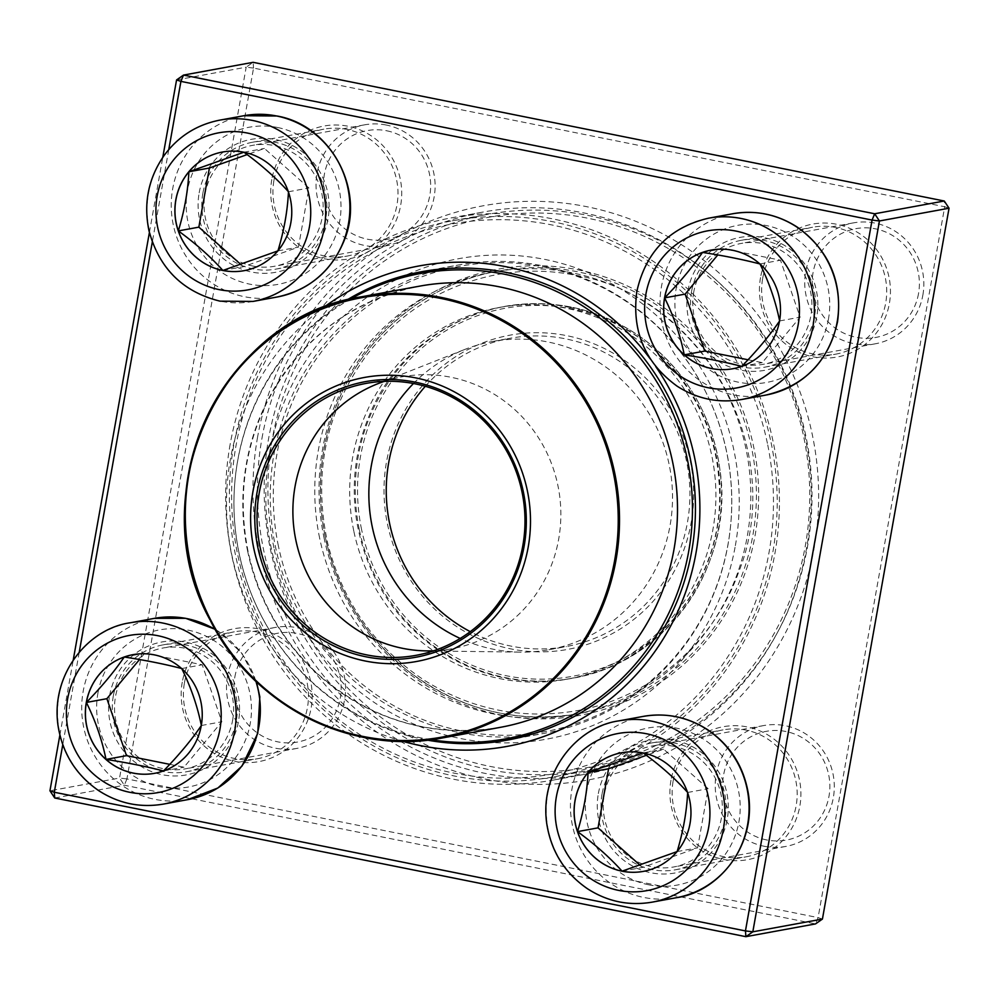 <?xml version="1.0" encoding="UTF-8"?>
<svg xmlns="http://www.w3.org/2000/svg" width="999" height="999" viewBox="0 0 999 999"><rect width="100%" height="100%" fill="white"/><g stroke="black" fill="none" stroke-linecap="round" stroke-linejoin="round"><path stroke-width="0.75" stroke-dasharray="5 3.75" d="M54.733 797.989L124.338 785.226L815.496 923.913L818.081 917.606L126.923 778.933L253.546 68.082L944.704 206.756L818.081 917.606L822.427 919.068M176.573 79.932L246.179 67.183L119.555 778.034L49.95 790.783M59.865 735.139L73.239 660.014M149.4 232.492L162.775 157.367M402.909 741.358A244.218 236.451 79.6 0 1 230.357 459.44A244.218 236.451 79.6 0 1 323.426 307.605M650.349 359.028A244.218 236.451 79.6 0 1 655.781 366.608M168.769 149.55L152.298 242.07M79.233 652.21L62.762 744.717M109.628 695.516A67.582 65.434 79.6 0 1 216.496 657.529A67.582 65.434 79.6 0 1 196.054 772.302A67.582 65.434 79.6 0 1 109.628 695.516M199.163 192.869A67.582 65.434 79.6 0 1 306.031 154.87A67.582 65.434 79.6 0 1 285.589 269.655A67.582 65.434 79.6 0 1 199.163 192.869M687.886 290.934A67.582 65.434 79.6 0 1 794.754 252.934A67.582 65.434 79.6 0 1 774.312 367.719A67.582 65.434 79.6 0 1 687.886 290.934M598.351 793.581A67.582 65.434 79.6 0 1 705.219 755.581A67.582 65.434 79.6 0 1 684.777 870.366A67.582 65.434 79.6 0 1 598.351 793.581M257.592 437.025A291.845 282.542 -100.4 0 0 630.781 768.568A291.845 282.542 -100.4 0 0 719.068 272.952A291.845 282.542 -100.4 0 0 257.592 437.025M182.255 682.205A67.582 65.434 -100.4 0 0 268.681 758.99A67.582 65.434 -100.4 0 0 289.123 644.218A67.582 65.434 -100.4 0 0 182.255 682.205M271.79 179.558A67.582 65.434 -100.4 0 0 358.216 256.343A67.582 65.434 -100.4 0 0 378.658 141.571A67.582 65.434 -100.4 0 0 271.79 179.558M760.514 277.622A67.582 65.434 -100.4 0 0 846.94 354.408A67.582 65.434 -100.4 0 0 867.382 239.623A67.582 65.434 -100.4 0 0 760.514 277.622M670.978 780.269A67.582 65.434 -100.4 0 0 757.404 857.055A67.582 65.434 -100.4 0 0 777.846 742.282A67.582 65.434 -100.4 0 0 670.978 780.269M113.312 695.966A64.51 62.462 -100.4 0 0 186.438 771.765A64.51 62.462 -100.4 0 0 236.251 697.052A64.51 62.462 -100.4 0 0 163.187 644.855A64.51 62.462 -100.4 0 0 113.312 695.966M184.428 682.941A64.51 62.462 79.6 0 1 234.303 631.818A64.51 62.462 79.6 0 1 307.367 684.015A64.51 62.462 79.6 0 1 257.555 758.728A64.51 62.462 79.6 0 1 184.428 682.941M602.035 794.03A64.51 62.462 -100.4 0 0 675.162 869.829A64.51 62.462 -100.4 0 0 724.974 795.117A64.51 62.462 -100.4 0 0 651.91 742.919A64.51 62.462 -100.4 0 0 602.035 794.03M673.151 780.993A64.51 62.462 79.6 0 1 723.026 729.882A64.51 62.462 79.6 0 1 796.091 782.08A64.51 62.462 79.6 0 1 746.278 856.792A64.51 62.462 79.6 0 1 673.151 780.993M691.57 291.383A64.51 62.462 -100.4 0 0 764.697 367.182A64.51 62.462 -100.4 0 0 814.51 292.47A64.51 62.462 -100.4 0 0 741.445 240.272A64.51 62.462 -100.4 0 0 691.57 291.383M762.687 278.346A64.51 62.462 79.6 0 1 812.562 227.235A64.51 62.462 79.6 0 1 885.626 279.433A64.51 62.462 79.6 0 1 835.813 354.146A64.51 62.462 79.6 0 1 762.687 278.346M202.847 193.319A64.51 62.462 -100.4 0 0 275.974 269.118A64.51 62.462 -100.4 0 0 325.786 194.405A64.51 62.462 -100.4 0 0 252.722 142.208A64.51 62.462 -100.4 0 0 202.847 193.319M273.963 180.282A64.51 62.462 79.6 0 1 323.838 129.171A64.51 62.462 79.6 0 1 396.903 181.368A64.51 62.462 79.6 0 1 347.09 256.081A64.51 62.462 79.6 0 1 273.963 180.282M261.938 438.474A285.702 276.598 79.6 0 1 482.804 212.1A285.702 276.598 79.6 0 1 806.368 443.269A285.702 276.598 79.6 0 1 585.801 774.138A285.702 276.598 79.6 0 1 261.938 438.474M230.157 444.293A285.702 276.598 -100.4 0 0 554.02 779.957A285.702 276.598 -100.4 0 0 774.587 449.088A285.702 276.598 -100.4 0 0 451.024 217.932A285.702 276.598 -100.4 0 0 230.157 444.293M735.351 545.666A244.218 236.451 -100.4 0 0 423.052 268.207A244.218 236.451 -100.4 0 0 349.175 682.966A244.218 236.451 -100.4 0 0 735.351 545.666M346.765 300.062A238.074 230.494 -100.4 0 0 237.725 460.339A238.074 230.494 -100.4 0 0 427.41 740.134M440.084 269.118A238.074 230.494 79.6 0 1 458.104 265.047A238.074 230.494 79.6 0 1 727.984 544.767A238.074 230.494 79.6 0 1 543.931 733.403A238.074 230.494 79.6 0 1 525.636 735.976M517.944 736.6A238.074 230.494 79.6 0 1 274.038 453.683A238.074 230.494 79.6 0 1 432.667 271.266M949.05 208.217L944.704 206.756L944.267 201.011M126.923 778.933L124.338 785.226L119.555 778.034L126.923 778.933M253.546 68.082L246.179 67.183L253.109 62.325L253.546 68.082M232.63 720.204A61.439 59.478 -100.4 0 0 162.987 648.014A61.439 59.478 -100.4 0 0 115.547 719.168A61.439 59.478 -100.4 0 0 185.127 768.88A61.439 59.478 -100.4 0 0 232.63 720.204M227.46 676.173A61.439 59.478 -100.4 0 0 297.103 748.363A61.439 59.478 -100.4 0 0 344.605 699.675A61.439 59.478 -100.4 0 0 274.95 627.497A61.439 59.478 -100.4 0 0 227.46 676.173M234.827 677.072A55.295 53.534 79.6 0 1 322.265 645.991A55.295 53.534 79.6 0 1 305.532 739.897A55.295 53.534 79.6 0 1 234.827 677.072M201.323 725.324L201.361 725.511A60.302 58.379 -100.4 0 0 181.731 668.543A60.302 58.379 -100.4 0 0 133.004 654.67A60.302 58.379 -100.4 0 0 132.954 654.67L133.004 654.67M154.658 773.313L154.733 773.301A60.302 58.379 -100.4 0 0 154.733 773.301A60.302 58.379 -100.4 0 0 163.486 770.953A60.302 58.379 -100.4 0 0 201.361 725.511L201.261 725.661M169.78 764.347L183.991 767.195L221.865 721.753L202.235 664.785L144.743 653.246L139.523 659.527M124.251 657.005L144.743 653.246M181.731 668.543L202.235 664.785M163.486 770.953L183.991 767.195M201.361 725.511L221.865 721.753M673.513 746.265A61.439 59.478 -100.4 0 0 651.698 746.078A61.439 59.478 -100.4 0 0 604.27 817.232A61.439 59.478 -100.4 0 0 673.85 866.945A61.439 59.478 -100.4 0 0 722.327 807.03A61.439 59.478 -100.4 0 0 673.513 746.265M764.023 846.228A61.439 59.478 -100.4 0 0 785.826 846.428A61.439 59.478 -100.4 0 0 834.302 786.513A61.439 59.478 -100.4 0 0 785.476 725.749A61.439 59.478 -100.4 0 0 763.673 725.561A61.439 59.478 -100.4 0 0 715.209 785.464A61.439 59.478 -100.4 0 0 764.023 846.228M766.608 839.934A55.295 53.534 79.6 0 1 735.439 749.45A55.295 53.534 79.6 0 1 826.747 767.769A55.295 53.534 79.6 0 1 766.608 839.934M687.512 792.332L687.649 792.469A60.302 58.379 -100.4 0 0 643.119 752.921A60.302 58.379 -100.4 0 0 621.728 752.722A60.302 58.379 -100.4 0 0 621.678 752.734M643.418 871.365A60.302 58.379 -100.4 0 0 643.456 871.353A60.302 58.379 -100.4 0 0 677.11 851.598A60.302 58.379 -100.4 0 0 687.649 792.469L687.637 792.669M639.947 865.084L642.557 867.407L697.614 847.839L708.154 788.711L663.623 749.163L646.341 755.306M622.065 871.165L642.557 867.407M677.11 851.598L697.614 847.839M687.649 792.469L708.154 788.711M643.119 752.921L663.623 749.163M693.743 292.108A61.439 59.478 -100.4 0 0 763.386 364.298A61.439 59.478 -100.4 0 0 810.826 293.144A61.439 59.478 -100.4 0 0 741.233 243.431A61.439 59.478 -100.4 0 0 693.743 292.108M922.864 295.092A61.439 59.478 -100.4 0 0 853.208 222.914A61.439 59.478 -100.4 0 0 805.718 271.591A61.439 59.478 -100.4 0 0 875.361 343.781A61.439 59.478 -100.4 0 0 922.864 295.092M918.518 293.644A55.295 53.534 79.6 0 1 831.081 324.725A55.295 53.534 79.6 0 1 847.801 230.819A55.295 53.534 79.6 0 1 918.518 293.644M779.582 320.741L779.62 320.929A60.302 58.379 -100.4 0 0 759.989 263.961A60.302 58.379 -100.4 0 0 711.263 250.075A60.302 58.379 -100.4 0 0 711.213 250.087M732.954 368.718A60.302 58.379 -100.4 0 0 732.991 368.706A60.302 58.379 -100.4 0 0 741.745 366.371A60.302 58.379 -100.4 0 0 779.62 320.929L779.52 321.079M748.039 359.765L762.249 362.612L800.124 317.17L780.494 260.202L723.001 248.664L717.781 254.945M741.745 366.371L762.249 362.612M779.62 320.929L800.124 317.17M759.989 263.961L780.494 260.202M702.509 252.422L723.001 248.664M252.859 266.046A61.439 59.478 -100.4 0 0 274.663 266.233A61.439 59.478 -100.4 0 0 322.103 195.08A61.439 59.478 -100.4 0 0 252.51 145.367A61.439 59.478 -100.4 0 0 204.046 205.27A61.439 59.478 -100.4 0 0 252.859 266.046M386.288 125.037A61.439 59.478 -100.4 0 0 364.485 124.85A61.439 59.478 -100.4 0 0 316.021 184.753A61.439 59.478 -100.4 0 0 364.835 245.517A61.439 59.478 -100.4 0 0 386.638 245.717A61.439 59.478 -100.4 0 0 435.114 185.802A61.439 59.478 -100.4 0 0 386.288 125.037M386.738 130.782A55.295 53.534 79.6 0 1 417.894 221.266A55.295 53.534 79.6 0 1 326.598 202.947A55.295 53.534 79.6 0 1 386.738 130.782M244.193 270.654L244.268 270.642A60.302 58.379 -100.4 0 0 244.268 270.642A60.302 58.379 -100.4 0 0 277.922 250.886A60.302 58.379 -100.4 0 0 288.461 191.758A60.302 58.379 -100.4 0 0 243.931 152.21A60.302 58.379 -100.4 0 0 222.54 152.01A60.302 58.379 -100.4 0 0 222.49 152.023L222.54 152.01M240.759 264.373L243.369 266.696L298.426 247.128L308.966 187.999L264.435 148.451L247.153 154.595M288.461 191.758L308.966 187.999M277.922 250.886L298.426 247.128M243.931 152.21L264.435 148.451M222.877 270.454L243.369 266.696M319.643 538.136A224.95 217.782 79.6 0 1 492.245 272.128A224.95 217.782 79.6 0 1 747.015 454.145A224.95 217.782 79.6 0 1 573.339 714.66A224.95 217.782 79.6 0 1 319.643 538.136M353.783 530.968A188.923 182.904 79.6 0 1 498.738 307.567A188.923 182.904 79.6 0 1 712.712 460.427A188.923 182.904 79.6 0 1 566.845 679.233A188.923 182.904 79.6 0 1 353.783 530.968M273.963 547.889A279.558 270.642 79.6 0 1 621.927 227.485A279.558 270.642 79.6 0 1 720.629 701.498A279.558 270.642 79.6 0 1 273.963 547.889M771.078 442.594A282.63 273.626 79.6 0 1 554.233 776.797A282.63 273.626 79.6 0 1 235.489 555.019A282.63 273.626 79.6 0 1 452.335 220.816A282.63 273.626 79.6 0 1 771.078 442.594M270.292 548.638A282.63 273.626 -100.4 0 0 589.023 770.429A282.63 273.626 -100.4 0 0 807.229 443.106A282.63 273.626 -100.4 0 0 487.137 214.435A282.63 273.626 -100.4 0 0 270.292 548.638M767.407 443.344A279.558 270.642 -100.4 0 0 320.741 289.735A279.558 270.642 -100.4 0 0 419.43 763.76A279.558 270.642 -100.4 0 0 767.407 443.344M278.396 545.991A236.538 229.008 79.6 0 1 459.89 266.271A236.538 229.008 79.6 0 1 727.784 457.667A236.538 229.008 79.6 0 1 545.167 731.618A236.538 229.008 79.6 0 1 278.396 545.991M430.956 739.71A236.538 229.008 79.6 0 1 239.048 553.196A236.538 229.008 79.6 0 1 350.237 299.2M384.253 381.393A138.237 133.841 79.6 0 1 401.948 376.835A138.237 133.841 79.6 0 1 558.516 488.686A138.237 133.841 79.6 0 1 451.785 648.788A138.237 133.841 79.6 0 1 433.628 650.799M413.474 383.516A156.668 151.686 79.6 0 1 465.022 349.35A156.668 151.686 79.6 0 1 492.445 341.508A156.668 151.686 79.6 0 1 669.879 468.281A156.668 151.686 79.6 0 1 548.926 649.725A156.668 151.686 79.6 0 1 520.516 652.122A156.668 151.686 79.6 0 1 460.202 638.448M425.312 386.301A156.668 151.686 79.6 0 1 509.84 338.324A156.668 151.686 79.6 0 1 687.287 465.084A156.668 151.686 79.6 0 1 566.321 646.54A156.668 151.686 79.6 0 1 470.267 631.655M387.475 524.063A159.74 154.658 -100.4 0 0 642.719 611.838A159.74 154.658 -100.4 0 0 586.326 340.971A159.74 154.658 -100.4 0 0 387.475 524.063M154.42 618.356A92.158 89.223 -100.4 0 0 83.167 691.37A92.158 89.223 -100.4 0 0 187.637 799.65M163.436 804.095A92.158 89.223 79.6 0 1 59.053 729.52A92.158 89.223 79.6 0 1 130.207 622.789M255.919 681.368A92.158 89.223 -100.4 0 0 215.247 629.545M97.914 693.169A79.87 77.323 79.6 0 1 224.213 648.264A79.87 77.323 79.6 0 1 200.05 783.903A79.87 77.323 79.6 0 1 97.914 693.169M643.144 716.42A92.158 89.223 -100.4 0 0 570.429 806.28A92.158 89.223 -100.4 0 0 643.656 897.427A92.158 89.223 -100.4 0 0 676.36 897.714M652.16 902.147A92.158 89.223 79.6 0 1 547.777 827.584A92.158 89.223 79.6 0 1 618.93 720.853M648.826 884.827A79.87 77.323 79.6 0 1 603.808 754.12A79.87 77.323 79.6 0 1 735.701 780.581A79.87 77.323 79.6 0 1 648.826 884.827M732.679 213.761A92.158 89.223 -100.4 0 0 661.425 286.788A92.158 89.223 -100.4 0 0 765.896 395.067M741.695 399.5A92.158 89.223 79.6 0 1 637.212 291.221A92.158 89.223 79.6 0 1 708.466 218.207M828.458 319.143A79.87 77.323 79.6 0 1 702.16 364.048A79.87 77.323 79.6 0 1 726.323 228.396A79.87 77.323 79.6 0 1 828.458 319.143M243.956 115.709A92.158 89.223 -100.4 0 0 171.241 205.569A92.158 89.223 -100.4 0 0 244.468 296.715A92.158 89.223 -100.4 0 0 277.173 297.003M252.972 301.436A92.158 89.223 79.6 0 1 220.255 301.149A92.158 89.223 79.6 0 1 147.028 210.002A92.158 89.223 79.6 0 1 219.743 120.142M277.535 127.485A79.87 77.323 79.6 0 1 322.565 258.192A79.87 77.323 79.6 0 1 190.672 231.731A79.87 77.323 79.6 0 1 277.535 127.485M325.237 537.112A224.95 217.782 79.6 0 1 497.839 271.104A224.95 217.782 79.6 0 1 752.609 453.121A224.95 217.782 79.6 0 1 578.933 713.636A224.95 217.782 79.6 0 1 325.237 537.112M323.951 537.4A226.798 219.568 -100.4 0 0 686.325 662.025A226.798 219.568 -100.4 0 0 606.256 277.46A226.798 219.568 -100.4 0 0 323.951 537.4M247.677 551.311A224.251 217.108 79.6 0 1 419.73 286.126C351.748 300.162 301.036 338.474 267.607 401.061C244.156 448.551 237.65 498.613 248.052 551.248C258.554 599.675 281.718 640.521 317.582 673.776C371.029 720.429 432.03 738.273 500.586 727.297A224.251 217.108 79.6 0 1 247.677 551.311M361.576 529.495A187.088 181.131 79.6 0 1 594.442 315.072A187.088 181.131 79.6 0 1 660.501 632.305A187.088 181.131 79.6 0 1 361.576 529.495M359.378 529.945A188.923 182.904 -100.4 0 0 572.439 678.209A188.923 182.904 -100.4 0 0 718.306 459.403A188.923 182.904 -100.4 0 0 504.333 306.543A188.923 182.904 -100.4 0 0 359.378 529.945M186.438 771.765L257.555 758.728M163.187 644.855L234.303 631.818M675.162 869.829L746.278 856.792M651.91 742.919L723.026 729.882M764.697 367.182L835.813 354.146M741.445 240.272L812.562 227.235M275.974 269.118L347.09 256.081M252.722 142.208L323.838 129.171M554.02 779.957L585.801 774.138M451.024 217.932L482.804 212.1M507.617 740.059L543.931 733.403M421.778 271.703L458.104 265.047M274.95 627.497L162.987 648.014M297.103 748.363L185.127 768.88M215.085 629.245L218.981 631.68L242.033 653.458L256.493 681.905M763.673 725.561L651.698 746.078M785.826 846.428L673.85 866.945M853.208 222.914L741.233 243.431M875.361 343.781L763.386 364.298M364.485 124.85L252.51 145.367M386.638 245.717L274.663 266.233M573.339 714.66L578.933 713.636C516.845 723.913 460.152 709.877 408.853 671.553C365.272 637.012 337.425 592.207 325.299 537.1C315.647 488.886 320.429 442.432 339.648 397.714C367.944 332.043 428.983 283.204 497.839 271.104L492.245 272.128M554.233 776.797L589.023 770.429M452.335 220.816L487.137 214.435M533.054 733.84L545.167 731.618M447.777 268.494L459.89 266.271M415.921 655.356L451.785 648.788M366.084 383.404L401.948 376.835M426.723 650.898L520.516 652.122M377.759 383.753L465.022 349.35M548.926 649.725L566.321 646.54M492.445 341.508L509.84 338.324M566.845 679.233L572.439 678.209C666.183 663.149 734.365 565.097 720.042 470.254C712.112 414.885 686.038 370.754 641.845 337.849C599.837 308.654 553.995 298.226 504.333 306.543L498.738 307.567M575.899 275.312C705.331 297.252 787.724 451.998 738.323 573.001C712.924 643.843 649.45 698.051 576.785 710.701C522.627 719.917 471.928 709.852 424.7 680.506C374.975 647.739 342.669 602.072 327.759 543.518C312.699 474.3 325.674 411.451 366.72 354.995C400.387 311.813 443.768 285.015 496.865 274.613C523.201 269.83 549.55 270.067 575.899 275.312M569.455 307.417C648.95 321.928 713.848 396.728 718.868 480.169C728.046 574.388 658.453 665.908 568.406 678.933C523.314 685.988 481.093 677.197 441.758 652.534C395.392 621.503 367.07 577.996 356.818 522.015C350.911 484.677 355.219 448.788 369.742 414.36C401.698 336.363 488.923 289.785 569.455 307.417"/><path stroke-width="1.5" d="M944.267 201.011L253.109 62.325L183.504 75.087L874.662 213.774L944.267 201.011L949.05 208.217L879.445 220.966L752.821 931.817L822.427 919.068L949.05 208.217M822.427 919.068L815.496 923.913L745.891 936.675L54.733 797.989L54.296 792.244L745.454 930.918L872.077 220.067L180.919 81.394L168.769 149.55M54.733 797.989L49.95 790.783L59.865 735.139M73.239 660.014L149.4 232.492M162.775 157.367L176.573 79.932L183.504 75.087L180.919 81.394L176.573 79.932M323.426 307.605A244.218 236.451 79.6 0 1 650.349 359.028M655.781 366.608A244.218 236.451 79.6 0 1 658.016 647.002A244.218 236.451 79.6 0 1 402.909 741.358M152.298 242.07L79.233 652.21M62.762 744.717L54.296 792.244L49.95 790.783M427.41 740.134A238.074 230.494 -100.4 0 0 507.617 740.059A238.074 230.494 -100.4 0 0 691.42 464.335A238.074 230.494 -100.4 0 0 421.778 271.703A238.074 230.494 -100.4 0 0 346.765 300.062M525.636 735.976A238.074 230.494 79.6 0 1 517.944 736.6M432.667 271.266A238.074 230.494 79.6 0 1 440.084 269.118M745.891 936.675L752.821 931.817L745.454 930.918L745.891 936.675M879.445 220.966L874.662 213.774L872.077 220.067L879.445 220.966M86.301 702.459A60.302 58.379 79.6 0 1 132.917 654.682A60.302 58.379 79.6 0 1 201.224 703.471A60.302 58.379 79.6 0 1 154.658 773.313A60.302 58.379 79.6 0 1 86.301 702.459M132.954 654.67A60.302 58.379 -100.4 0 0 124.251 657.005A60.302 58.379 -100.4 0 0 86.376 702.447A60.302 58.379 -100.4 0 0 106.006 759.415C102.098 740.072 95.554 721.078 86.376 702.447C101.511 686.925 114.136 671.778 124.251 657.005C146.004 660.376 165.16 664.223 181.731 668.543C190.821 686.937 197.365 705.931 201.361 725.511C191.408 740.084 178.784 755.232 163.486 770.953C146.915 766.633 127.76 762.786 106.006 759.415A60.302 58.379 -100.4 0 0 154.695 773.301M139.523 659.527L106.881 698.688L126.511 755.656L169.78 764.347M86.376 702.447L106.881 698.688M106.006 759.415L126.511 755.656M621.99 871.178A60.302 58.379 79.6 0 1 574.075 811.538A60.302 58.379 79.6 0 1 621.64 752.746A60.302 58.379 79.6 0 1 689.947 801.535A60.302 58.379 79.6 0 1 643.381 871.378A60.302 58.379 79.6 0 1 621.99 871.178M621.678 752.734A60.302 58.379 -100.4 0 0 588.074 772.489L643.119 752.921C660.464 765.534 675.299 778.721 687.649 792.469C686.725 811.7 683.216 831.405 677.11 851.598L622.065 871.165A60.302 58.379 -100.4 0 0 643.418 871.365M577.534 831.618A60.302 58.379 -100.4 0 0 622.065 871.165C609.902 857.592 595.067 844.417 577.534 831.618C583.641 811.425 587.15 791.72 588.074 772.489A60.302 58.379 -100.4 0 0 577.534 831.618L598.039 827.859L639.947 865.084M646.341 755.306L608.578 768.731L598.039 827.859M588.074 772.489L608.578 768.731M779.545 320.941A60.302 58.379 79.6 0 1 732.916 368.718A60.302 58.379 79.6 0 1 664.622 319.93A60.302 58.379 79.6 0 1 711.176 250.087A60.302 58.379 79.6 0 1 779.545 320.941M664.635 297.864A60.302 58.379 -100.4 0 0 684.265 354.832C680.356 335.489 673.813 316.496 664.635 297.864C679.77 282.342 692.394 267.195 702.509 252.422A60.302 58.379 -100.4 0 0 664.635 297.864L685.139 294.106L704.77 351.074L748.039 359.765M711.213 250.087A60.302 58.379 -100.4 0 0 702.509 252.422C724.25 255.794 743.406 259.64 759.989 263.961C769.08 282.355 775.624 301.336 779.62 320.929C769.667 335.502 757.042 350.649 741.745 366.371C725.174 362.05 706.006 358.204 684.265 354.832A60.302 58.379 -100.4 0 0 732.954 368.718M717.781 254.945L685.139 294.106M684.265 354.832L704.77 351.074M243.856 152.223A60.302 58.379 79.6 0 1 291.77 211.863A60.302 58.379 79.6 0 1 244.193 270.654A60.302 58.379 79.6 0 1 175.899 221.865A60.302 58.379 79.6 0 1 222.452 152.035A60.302 58.379 79.6 0 1 243.856 152.223M222.49 152.023A60.302 58.379 -100.4 0 0 188.886 171.778A60.302 58.379 -100.4 0 0 178.346 230.906A60.302 58.379 -100.4 0 0 222.877 270.454C210.714 256.88 195.879 243.706 178.346 230.906C184.453 210.727 187.962 191.021 188.886 171.778L243.931 152.21C261.276 164.823 276.111 178.009 288.461 191.758C287.537 211.001 284.016 230.707 277.922 250.886L222.877 270.454A60.302 58.379 -100.4 0 0 244.231 270.654M247.153 154.595L209.39 168.019L198.851 227.148L240.759 264.373M188.886 171.778L209.39 168.019M178.346 230.906L198.851 227.148M350.237 299.2A236.538 229.008 79.6 0 1 420.542 273.489A236.538 229.008 79.6 0 1 688.448 464.872A236.538 229.008 79.6 0 1 505.819 738.823A236.538 229.008 79.6 0 1 430.956 739.71M253.746 548.176A144.38 139.785 79.6 0 1 433.466 382.692A144.38 139.785 79.6 0 1 484.44 627.522A144.38 139.785 79.6 0 1 253.746 548.176M257.817 547.327A140.085 135.627 79.6 0 1 432.192 386.763A140.085 135.627 79.6 0 1 481.655 624.3A140.085 135.627 79.6 0 1 257.817 547.327M260.027 546.878A138.237 133.841 79.6 0 1 366.084 383.404A138.237 133.841 79.6 0 1 522.652 495.254A138.237 133.841 79.6 0 1 415.921 655.356A138.237 133.841 79.6 0 1 260.027 546.878M433.628 650.799A138.237 133.841 79.6 0 1 426.723 650.898A138.237 133.841 79.6 0 1 295.879 540.309A138.237 133.841 79.6 0 1 377.759 383.753A138.237 133.841 79.6 0 1 384.253 381.393M460.202 638.448A156.668 151.686 79.6 0 1 372.24 526.773A156.668 151.686 79.6 0 1 413.474 383.516M470.267 631.655A156.668 151.686 79.6 0 1 389.635 523.588A156.668 151.686 79.6 0 1 425.312 386.301M219.942 729.27A79.87 77.323 -100.4 0 0 117.807 638.536A79.87 77.323 -100.4 0 0 93.644 774.175A79.87 77.323 -100.4 0 0 219.942 729.27M256.493 681.905L259.827 696.852L257.754 733.391L241.958 766.096L217.857 788.011L187.637 799.65A92.158 89.223 -100.4 0 0 258.891 726.635A92.158 89.223 -100.4 0 0 255.919 681.368M234.678 731.068A92.158 89.223 79.6 0 1 163.436 804.095C140.322 808.004 118.806 803.558 98.864 790.758C76.024 775.049 62.413 753.321 58.029 725.586C50.574 674.337 88.062 628.583 130.207 622.789A92.158 89.223 79.6 0 1 234.678 731.068M215.247 629.545A92.158 89.223 -100.4 0 0 154.42 618.356L130.207 622.789M646.465 733.741A79.87 77.323 -100.4 0 0 559.602 837.986A79.87 77.323 -100.4 0 0 691.483 864.447A79.87 77.323 -100.4 0 0 646.465 733.741M643.144 716.42C666.246 712.499 687.762 716.945 707.704 729.745C730.544 745.454 744.168 767.182 748.551 794.917C756.006 846.165 718.506 891.92 676.36 897.714A92.158 89.223 -100.4 0 0 749.075 807.854A92.158 89.223 -100.4 0 0 675.848 716.708A92.158 89.223 -100.4 0 0 643.144 716.42L618.93 720.853A92.158 89.223 79.6 0 1 651.635 721.141A92.158 89.223 79.6 0 1 724.862 812.287A92.158 89.223 79.6 0 1 652.16 902.147C629.045 906.068 607.529 901.622 587.587 888.823C564.747 873.114 551.136 851.385 546.753 823.651C539.298 772.402 576.785 726.648 618.93 720.853M645.903 294.131A79.87 77.323 -100.4 0 0 748.039 384.865A79.87 77.323 -100.4 0 0 772.202 249.226A79.87 77.323 -100.4 0 0 645.903 294.131M732.679 213.761C755.781 209.852 777.297 214.298 797.239 227.098C829.345 250.499 842.769 282.08 837.524 321.853C828.546 361.513 804.67 385.914 765.896 395.067A92.158 89.223 -100.4 0 0 837.15 322.04A92.158 89.223 -100.4 0 0 732.679 213.761L708.466 218.207A92.158 89.223 79.6 0 1 812.836 292.769A92.158 89.223 79.6 0 1 741.695 399.5C718.581 403.409 697.065 398.976 677.122 386.176C645.017 362.774 631.593 331.193 636.838 291.421C645.816 251.76 669.692 227.36 708.466 218.207M219.38 289.66A79.87 77.323 -100.4 0 0 306.243 185.414A79.87 77.323 -100.4 0 0 174.363 158.953A79.87 77.323 -100.4 0 0 219.38 289.66M243.956 115.709L276.935 115.996C330.869 125.175 365.022 189.435 344.518 239.648C331.943 270.866 309.503 289.985 277.173 297.003A92.158 89.223 -100.4 0 0 349.887 207.143A92.158 89.223 -100.4 0 0 276.661 115.996A92.158 89.223 -100.4 0 0 243.956 115.709L219.743 120.142A92.158 89.223 79.6 0 1 324.113 194.705A92.158 89.223 79.6 0 1 252.972 301.436L219.992 301.149C182.904 291.958 159.253 268.544 149.026 230.919C143.294 203.434 148.314 178.297 164.098 155.494C178.209 136.463 196.753 124.675 219.743 120.142M419.73 286.126A224.251 217.108 79.6 0 1 673.713 467.569A224.251 217.108 79.6 0 1 500.586 727.297L442.594 737.924A224.251 217.108 79.6 0 1 189.685 561.938A224.251 217.108 79.6 0 1 361.75 296.753A224.251 217.108 79.6 0 1 614.66 472.739A224.251 217.108 79.6 0 1 442.594 737.924C351.548 756.093 252.285 705.719 210.04 619.917C139.41 493.369 222.29 316.745 361.75 296.753L419.73 286.126M613.398 472.989A223.339 216.221 -100.4 0 0 356.256 298.763A223.339 216.221 -100.4 0 0 190.16 561.825A223.339 216.221 -100.4 0 0 447.302 736.051A223.339 216.221 -100.4 0 0 613.398 472.989M187.637 799.65L163.436 804.095M154.42 618.356L185.652 618.306L215.085 629.245M676.36 897.714L652.16 902.147M765.896 395.067L741.695 399.5M277.173 297.003L252.972 301.436M505.819 738.823L533.054 733.84M420.542 273.489L447.777 268.494"/></g></svg>
